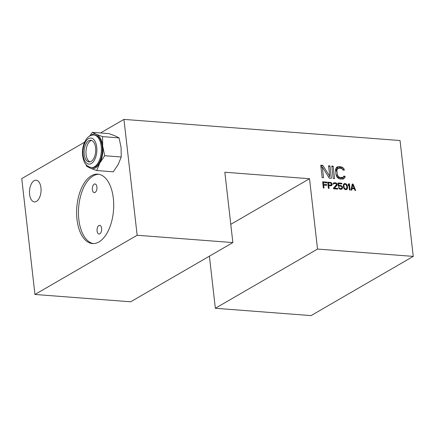<?xml version="1.0" encoding="UTF-8"?>
<svg xmlns="http://www.w3.org/2000/svg" width="435" height="435" viewBox="0 0 435 435"><rect width="100%" height="100%" fill="white"/><g stroke="black" fill="none" stroke-linecap="round" stroke-linejoin="round"><path stroke-width="0.65" d="M340.953 168.34L338.881 168.182L337.359 168.851L336.88 170.65L337.332 174.609L338.234 176.512L339.936 177.426L342.894 177.393L343.525 176.915L343.666 176.142L345.047 176.246L344.966 177.551L343.307 178.997L340.116 179.013L337.951 178.062L336.913 176.936L335.95 174.506L335.581 169.242L336.717 167.23L338.702 166.6L340.774 166.757L342.932 167.709L343.971 168.834L344.351 170.172L342.97 170.069L342.655 169.258L340.953 168.34M224.846 172.238L309.519 178.72L317.534 249.065L413.25 256.389L400.048 140.532L123.942 119.397L137.145 235.253L232.861 242.583L224.846 172.238M323.705 185.131L324.037 188.034L323.346 187.985L322.639 181.776L326.783 182.091L326.87 182.885L323.417 182.624L323.613 184.337L326.609 184.565L326.696 185.359L323.705 185.131L323.064 185.5M331.965 183.537L332.112 184.859L331.416 185.718L328.784 185.653L329.099 188.426L328.409 188.371L327.702 182.162L331.051 182.553L331.965 183.537L331.421 183.853M333.585 188.768L333.509 188.105L336.527 184.543L335.847 183.57L334.232 183.45L333.732 184.065L333.161 184.021L333.215 183.499L334.042 182.782L335.999 182.928L337.011 183.793L337.163 185.114L334.428 188.176L337.652 188.426L337.729 189.084L333.585 188.768M339.55 186.082L338.332 186.381L337.941 182.945L341.85 183.249L341.926 183.907L338.593 183.652L338.832 185.767L340.61 185.375L342.225 186.55L342.595 187.757L341.622 189.252L339.784 189.111L338.468 187.572L339.159 187.621L340.295 188.627L341.431 188.583L342.002 187.577L341.54 186.495L339.996 185.984L338.952 186.43M343.422 187.034L343.568 184.293L344.4 183.57L345.776 183.679L347.239 185.489L347.565 187.349L347.288 188.899L346.456 189.622L345.075 189.513L344.063 188.654L343.422 187.034M349.446 183.826L350.153 190.035L349.463 189.981L348.875 184.832L348.288 185.701L348.169 184.647L348.756 183.777L349.446 183.826L348.256 184.516M352.203 184.038L353.128 184.108L355.672 190.459L354.982 190.405L354.346 188.785L352.04 188.611L351.763 190.16L351.072 190.106L352.203 184.038M322.313 166.915L323.548 177.746L322.166 177.638L320.753 165.224L322.824 165.382L329.779 176.387L328.577 165.822L329.958 165.931L331.372 178.345L329.3 178.187L322.313 166.915L321.03 167.66M333.177 166.175L334.591 178.589L333.21 178.486L331.796 166.072L333.177 166.175L331.894 166.92M230.784 224.34L309.519 178.72M317.534 249.065L215.341 308.279L209.404 256.171M215.341 308.279L311.058 315.603L413.25 256.389M84.569 142.212L21.75 178.611L34.952 294.468L130.669 301.798L232.861 242.583M100.545 132.952L123.942 119.397M34.952 294.468L137.145 235.253M76.99 219.381A34.811 18.417 94.4 0 1 97.815 174.147A34.811 18.417 94.4 0 1 113.328 198.327A34.811 18.417 94.4 0 1 92.503 243.562A34.811 18.417 94.4 0 1 76.99 219.381M29.596 194.353A10.88 5.753 94.4 0 1 36.105 180.215A10.88 5.753 94.4 0 1 40.95 187.773A10.88 5.753 94.4 0 1 34.441 201.911A10.88 5.753 94.4 0 1 29.596 194.353M98.734 174.261A34.811 18.417 -85.6 0 0 78.833 219.523A34.811 18.417 -85.6 0 0 93.427 243.589M101.627 228.37A4.35 2.3 -85.6 0 0 99.691 225.346A4.35 2.3 -85.6 0 0 97.087 231.001A4.35 2.3 -85.6 0 0 99.028 234.025A4.35 2.3 -85.6 0 0 101.627 228.37M96.913 186.99A4.35 2.3 -85.6 0 0 94.977 183.967A4.35 2.3 -85.6 0 0 92.372 189.622A4.35 2.3 -85.6 0 0 94.313 192.645A4.35 2.3 -85.6 0 0 96.913 186.99M104.721 155.73L102.687 146.106L102.54 136.617L96.51 134.399L92.372 132.327L108.891 133.594L114.922 135.812L119.059 137.884L121.093 147.514L121.24 156.997L118.184 164.479L113.247 171.814L96.722 170.553L99.778 163.071L104.721 155.73L121.24 156.997M86.103 164.68L86.554 166.257L90.692 168.334L96.722 170.553M92.372 132.327L89.621 136.068M102.54 136.617L119.059 137.884M90.654 135.557A17.405 9.211 94.4 0 1 91.72 134.817A17.405 9.211 94.4 0 1 96.51 134.399A17.405 9.211 94.4 0 1 100.528 138.531A17.405 9.211 94.4 0 1 102.687 146.106A17.405 9.211 94.4 0 1 102.415 155.083A17.405 9.211 94.4 0 1 99.778 163.071A17.405 9.211 94.4 0 1 95.488 167.915A17.405 9.211 94.4 0 1 90.692 168.334A17.405 9.211 94.4 0 1 88.283 166.545M94.846 135.095A16.318 8.635 94.4 0 1 102.122 146.432A16.318 8.635 94.4 0 1 92.356 167.638L91.437 167.567A16.318 8.635 -85.6 0 0 101.197 146.361A16.318 8.635 -85.6 0 0 93.927 135.029L94.846 135.095M84.243 154.376A10.88 5.753 94.4 0 1 90.752 140.239A10.88 5.753 94.4 0 1 95.602 147.797A10.88 5.753 94.4 0 1 89.093 161.929A10.88 5.753 94.4 0 1 84.243 154.376M91.66 140.451A10.88 5.753 -85.6 0 0 86.086 154.517A10.88 5.753 -85.6 0 0 90.023 161.858M325.581 182.787L326.783 182.091M322.775 182.994L323.417 182.624M322.971 184.712L323.613 184.337M325.407 185.261L326.609 184.565M331.47 184.32L332.122 183.94M329.991 185.74L332.182 184.473M330.518 185.783L332.112 184.859M331.127 185.767L331.829 185.359M328.142 186.022L328.784 185.653M329.464 182.956L330.464 182.374M330.252 183.015L331.051 182.553M331.068 183.266L331.557 182.983M328.691 184.859L330.877 185.027L331.481 184.288L331.013 183.2L328.469 182.874L328.691 184.859L328.05 185.228M329.681 185.718L330.877 185.027M327.827 183.249L328.469 182.874M329.812 185.729L331.209 184.918M333.237 184.027L334.232 183.45M333.319 184.032L333.917 183.684M333.585 183.048L334.042 182.782M333.199 183.657L334.836 182.711M333.161 183.978L335.293 182.743M335.2 183.391L335.999 182.928M335.869 183.592L336.489 183.227M336.407 184.141L337.011 183.793M336.456 184.755L337.185 184.331M336.271 185.141L337.217 184.592M335.287 186.196L337.163 185.114M334.738 186.789L336.978 185.489M333.574 188.67L334.428 188.176M336.652 189.002L337.652 188.426M340.855 183.826L341.85 183.249M338.055 183.961L338.593 183.652M338.294 186.077L338.832 185.767M338.316 186.256L339.92 185.326M338.816 186.419L340.61 185.375M340.404 186.017L341.203 185.555M341.29 186.305L341.823 185.995M341.752 186.822L342.225 186.55M341.997 187.534L342.535 187.224M341.818 188.203L342.595 187.757M340.844 189.323L342.437 188.398M340.279 189.258L341.431 188.583M341.519 189.268L342.155 188.899M338.653 187.915L339.159 187.621M338.99 188.431L339.447 188.17M339.295 188.763L339.822 188.458M339.637 189.007L340.295 188.627M340.088 189.203L340.986 188.681M343.536 184.38L345.075 183.494M344.884 184.195L345.776 183.679M345.863 184.429L346.396 184.119M346.265 184.848L346.787 184.543M346.608 185.359L347.081 185.087M346.749 185.778L347.239 185.489M346.896 186.474L347.429 186.164M346.956 187.702L347.565 187.349M346.695 188.485L347.527 188.002M345.374 189.595L347.456 188.388M345.934 189.682L347.288 188.899M346.358 189.633L346.983 189.268M343.906 185.234L344.188 187.746L345.113 188.866L346.265 188.953L346.972 187.175L346.113 184.619L344.585 184.244L343.302 185.582M343.346 186.332L343.878 186.022M343.362 185.005L344.275 184.478M343.373 184.946L344.585 184.244M345.227 189.557L346.265 188.953M344.988 189.453L345.705 189.04M344.585 189.171L345.113 188.866M344.254 188.855L344.737 188.572M343.737 188.007L344.188 187.746M343.481 187.235L343.982 186.947M348.234 185.201L348.875 184.832M352.078 184.717L353.128 184.108M351.268 189.056L352.04 188.611M354.166 188.246L352.725 184.603L352.094 188.089L354.166 188.246L353.367 188.708M352.024 185.011L352.725 184.603M351.371 188.513L352.094 188.089M320.899 166.502L322.824 165.382M328.61 177.067L329.779 176.387M328.675 166.676L329.958 165.931M328.849 177.458L328.795 176.958M342.486 179.122L342.775 177.562L345.047 176.246M342.693 178.867L344.966 177.551M336.657 167.312L337.582 166.774M338.876 168.187L336.429 167.915L338.702 166.6M336.429 167.915L336.13 167.964M338.501 168.073L340.774 166.757M339.958 168.263L341.953 167.111M341.502 168.535L342.932 167.709M342.764 169.536L343.971 168.834M335.543 169.824L337.99 168.378M342.894 177.393L339.74 178.899L342.002 177.583M335.537 169.906L337.359 168.851M335.505 170.471L336.989 169.612M335.597 171.39L336.88 170.65M336.173 175.283L337.332 174.609M336.587 176.322L337.685 175.686M337.12 177.159L338.234 176.512M337.729 177.817L338.985 177.094M338.387 178.323L339.936 177.426M83.107 155.034A13.055 6.906 -85.6 0 0 91.334 163.5A13.055 6.906 -85.6 0 0 96.733 147.139A13.055 6.906 -85.6 0 0 88.506 138.673A13.055 6.906 -85.6 0 0 83.107 155.034M93.927 135.029C91.682 134.915 89.67 135.693 87.892 137.362C86.048 139.129 84.656 141.495 83.71 144.463C82.579 148.074 82.22 151.788 82.628 155.61C83.466 160.58 84.482 165.92 91.437 167.567"/></g></svg>
